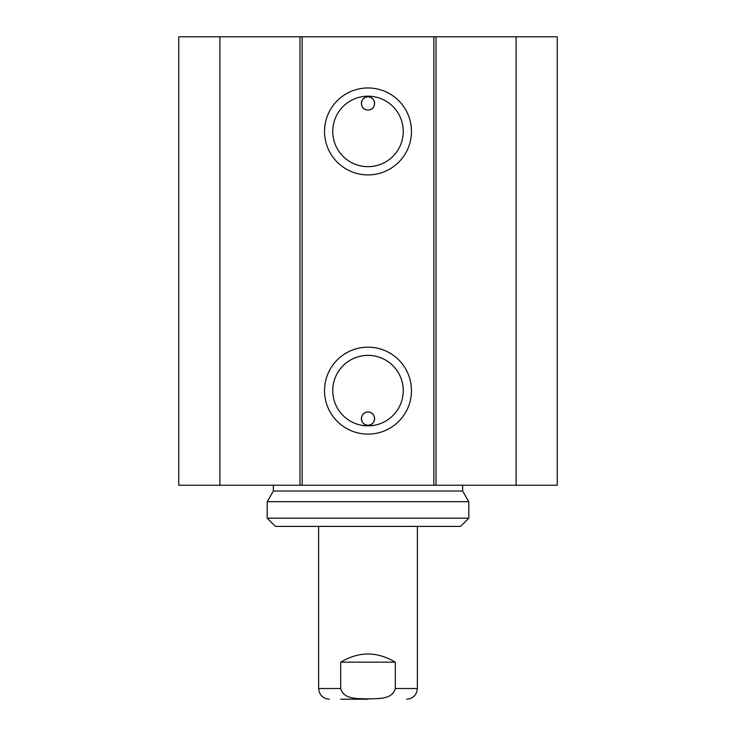 <?xml version="1.0" encoding="UTF-8"?>
<svg xmlns="http://www.w3.org/2000/svg" width="736" height="736" viewBox="0 0 736 736"><rect width="100%" height="100%" fill="white"/><g stroke="black" fill="none" stroke-linecap="round" stroke-linejoin="round"><path stroke-width="1.1" d="M219.889 36.8L178.747 36.8L178.747 485.254L557.253 485.254L557.253 36.8L219.889 36.8L219.889 485.254M374.587 103.454A6.587 6.587 0 0 1 367.154 109.977L368.846 109.977C376.887 109.094 375.995 96.664 368 96.867C360.005 96.664 359.113 109.094 367.154 109.977A6.587 6.587 0 0 1 361.44 102.884A6.587 6.587 0 0 1 368.285 96.876A6.587 6.587 0 0 1 374.587 103.454M374.587 418.609A6.587 6.587 0 0 1 368.285 425.178A6.587 6.587 0 0 1 361.44 419.17A6.587 6.587 0 0 1 367.154 412.077C359.113 412.96 360.005 425.399 368 425.187C375.995 425.399 376.887 412.96 368.846 412.077L367.154 412.077A6.587 6.587 0 0 1 374.587 418.609M368.846 109.977L367.154 109.977M403.245 390.632A35.245 35.245 0 0 1 350.382 421.148A35.245 35.245 0 0 1 350.382 360.106A35.245 35.245 0 0 1 403.245 390.632M411.47 390.632A43.47 43.47 0 0 0 346.26 352.986A43.47 43.47 0 0 0 346.26 428.278A43.47 43.47 0 0 0 411.47 390.632M433.826 36.8L433.826 485.254M302.174 36.8L302.174 485.254M411.47 131.431A43.47 43.47 0 0 0 346.26 93.785A43.47 43.47 0 0 0 346.26 169.078A43.47 43.47 0 0 0 411.47 131.431M403.245 131.431A35.245 35.245 0 0 1 350.382 161.948A35.245 35.245 0 0 1 350.382 100.906A35.245 35.245 0 0 1 403.245 131.431M300.012 36.8L300.012 485.254M435.988 36.8L435.988 485.254M516.111 36.8L516.111 485.254M275.43 526.396L460.57 526.396L468.804 518.172L267.196 518.172L275.43 526.396M462.631 485.254L462.631 491.013L468.804 501.704L267.196 501.704L267.196 518.172M462.631 491.013L273.369 491.013L267.196 501.704M340.713 662.17C358.901 651.296 377.099 651.296 395.287 662.17L395.287 688.5C392.454 699.881 377.301 698.409 368 698.915C358.699 698.409 343.546 699.881 340.713 688.5L340.713 662.17L395.287 662.17M340.639 699.2L368 699.2M395.287 688.5L417.367 688.5L417.367 526.396M318.633 526.396L318.633 688.5L340.713 688.5M468.804 501.704L468.804 518.172M273.369 485.254L273.369 491.013M318.633 688.5C319.258 695.005 322.828 698.565 329.323 699.2M417.367 688.5C416.742 695.005 413.172 698.565 406.677 699.2"/></g></svg>
